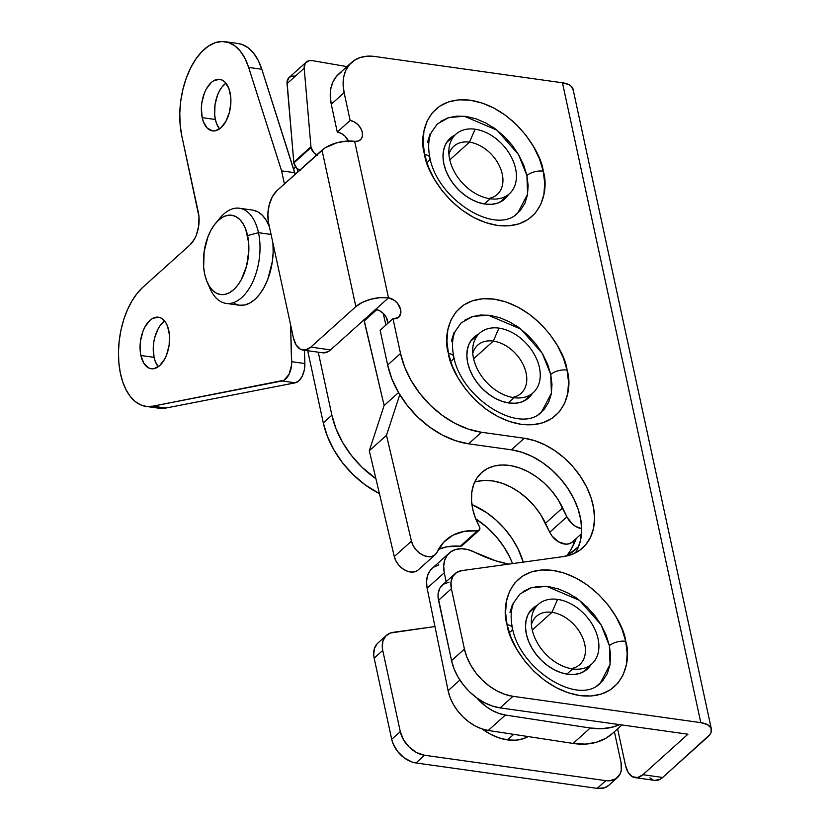 <?xml version="1.0" encoding="UTF-8"?>
<svg xmlns="http://www.w3.org/2000/svg" width="830" height="830" viewBox="0 0 830 830"><rect width="100%" height="100%" fill="white"/><g stroke="black" fill="none" stroke-linecap="round" stroke-linejoin="round"><path stroke-width="1.25" d="M514.31 215.831L520.4 210.395L524.84 203.36L527.455 194.977L528.15 185.588L526.905 175.545L527.579 194.262L517.619 213.269C495.271 235.928 437.182 199.065 429.909 157.762C427.886 147.595 428.353 139.17 431.32 132.468L437.337 123.961L448.926 117.528L464.302 116.231L497.025 130.196L518.501 154.494L526.905 175.545A12.004 5.509 -12.2 0 1 543.225 171.146C541.648 153.166 514.465 107.246 470.382 100.243C426.662 94.942 418.258 135.871 424.607 154.515A12.004 5.509 -12.2 0 1 429.899 157.731A12.004 5.509 -12.2 0 1 428.052 161.684M538.151 414.751L544.241 409.315L548.672 402.27L551.296 393.897L551.991 384.508L550.736 374.465L551.421 393.181L541.451 412.188C519.103 434.847 461.013 397.985 453.74 356.682C451.717 346.515 452.194 338.08 455.162 331.388L461.169 322.88L472.768 316.448L488.144 315.141L520.867 329.116L542.332 353.414L550.736 374.465A12.004 5.509 -12.2 0 1 567.056 370.066C565.479 352.086 538.297 306.166 494.213 299.153C450.503 293.862 442.1 334.791 448.439 353.435A12.004 5.509 -12.2 0 1 453.73 356.651A12.004 5.509 -12.2 0 1 451.894 360.604M596.791 685.995L602.881 680.559L607.321 673.514L609.936 665.131L610.631 655.741L609.386 645.699L610.06 664.425L600.1 683.432C577.753 706.081 519.663 669.219 512.39 627.926C510.367 617.759 510.834 609.324 513.801 602.622L519.819 594.114L531.408 587.682L546.783 586.385L579.506 600.36L600.982 624.648L609.386 645.699A12.004 5.509 -12.2 0 1 625.706 641.3C624.129 623.33 596.946 577.4 552.863 570.397C509.143 565.095 500.739 606.035 507.078 624.679A12.004 5.509 -12.2 0 1 512.38 627.895A12.004 5.509 -12.2 0 1 510.533 631.848M532.559 608.494L532.663 608.411A40.826 28.313 -132 0 0 526.345 634.058L528.492 641.071L531.843 647.991L536.273 654.559L541.616 660.524L547.665 665.65L554.181 669.737L560.924 672.642L567.627 674.24L574.038 674.479L579.9 673.348L585.005 670.879L590.867 664.809A40.826 28.313 -132 0 1 587.256 669.136A40.826 28.313 -132 0 1 552.562 668.845A40.826 28.313 -132 0 1 526.345 634.058L525.494 627.231L525.971 620.85L527.756 615.154L530.775 610.361L537.352 605.267M532.227 393.576A40.826 28.313 -132 0 1 528.606 397.902A40.826 28.313 -132 0 1 493.912 397.612A40.826 28.313 -132 0 1 467.705 362.824L466.854 355.997L467.332 349.606L469.106 343.911L472.125 339.128L478.703 334.034A40.826 28.313 -132 0 0 474.023 337.167A40.826 28.313 -132 0 0 467.705 362.824L469.842 369.838L473.193 376.758L477.634 383.325L482.967 389.28L489.015 394.406L495.541 398.504L502.275 401.409L508.987 403.007L515.389 403.245L521.261 402.104L526.365 399.645L532.227 393.576M508.385 194.656A40.826 28.313 -132 0 1 504.775 198.982A40.826 28.313 -132 0 1 470.081 198.692A40.826 28.313 -132 0 1 443.863 163.904L443.023 157.078L443.49 150.687L445.274 144.991L448.293 140.208L454.871 135.114A40.826 28.313 -132 0 0 450.182 138.247A40.826 28.313 -132 0 0 443.863 163.904L446.011 170.918L449.362 177.838L453.792 184.405L459.135 190.371L465.184 195.496L471.699 199.584L478.443 202.489L485.145 204.087L491.557 204.325L497.419 203.184L502.524 200.725L508.385 194.656M577.701 548.682L580.595 540.039L581.654 530.391L580.834 520.047L578.178 509.34L573.758 498.612L567.73 488.227L560.281 478.516L551.66 469.79L542.146 462.352L532.051 456.417L521.697 452.194L511.415 449.819L468.587 443.822L455.442 440.678L442.224 434.993L429.442 426.962L417.583 416.919L407.105 405.227L398.421 392.351L391.843 378.781L387.651 365.034L380.13 330.257L387.651 365.034L400.517 353.466L392.995 318.689L380.13 330.257L392.995 318.689L398.11 317.703L400.745 313.533L400.631 309.642L397.715 303.614L394.364 300.356L388.492 297.825A12.004 8.331 -132 0 1 399.282 306.042A12.004 8.331 -132 0 1 398.774 317.195A12.004 8.331 -132 0 1 392.995 318.689L400.517 353.466L387.651 365.034A80.064 55.517 48 0 0 468.587 443.822L481.452 432.254A80.064 55.517 -132 0 1 400.517 353.466L404.718 367.213L411.286 380.783L419.98 393.659L430.448 405.351L442.307 415.394L455.089 423.425L468.307 429.11L481.452 432.254L468.587 443.822L511.415 449.819L524.29 438.25A68.05 47.185 -132 0 1 585.472 484.782A68.05 47.185 -132 0 1 582.567 547.976A68.05 47.185 -132 0 1 563.352 556.588L572.098 554.357L579.714 550.269L585.939 544.459L590.576 537.114L593.471 528.471L594.519 518.823L593.709 508.479L591.053 497.772L586.634 487.044L580.606 476.659L573.157 466.948L564.535 458.222L555.021 450.773L544.916 444.849L534.562 440.626L524.29 438.25L481.452 432.254L524.29 438.25L511.415 449.819A68.05 47.185 48 0 1 569.546 491.038A68.05 47.185 48 0 1 575.356 552.904M388.004 323.223L386.147 317.112L383.273 313.429L379.569 310.721L375.617 309.393L388.492 297.825L354.659 141.339L358.27 141.079L360.988 139.264L362.399 136.182L362.285 132.292L360.666 128.204L357.792 124.51L354.099 121.803L350.146 120.475L344.128 92.659A48.036 33.304 -132 0 1 351.557 62.478A48.036 33.304 -132 0 1 374.652 56.471L562.46 82.793L569.048 84.733L571.279 86.289L573.177 90.242M348.787 141.806L344.927 136.079L341.234 133.371L337.271 132.053L331.263 104.227L330.257 96.197L330.817 88.686L332.913 81.983L336.461 76.35L341.327 71.992M635.043 777.627A24.018 13.353 98 0 1 625.498 765.405L628.206 772.512L632.46 776.766L637.616 777.544L642.887 774.701A24.018 13.353 98 0 1 635.043 777.627L654.808 780.397A24.018 13.353 -82 0 0 662.651 777.471L642.887 774.701L687.935 734.208L642.887 774.701L662.651 777.471L709.837 734.675L711.123 732.34L711.009 727.983L707.388 724.58L700.8 722.639L512.992 696.318L500.117 707.886L512.992 696.318A48.036 33.304 -132 0 1 464.427 649.05L451.551 660.618L464.427 649.05L451.385 588.74L438.52 600.308L451.385 588.74A24.018 16.652 -132 0 1 455.099 573.644L442.224 585.212A24.018 16.652 48 0 0 438.52 600.308L451.551 660.618A48.036 33.304 48 0 0 500.117 707.886L687.935 734.208L500.117 707.886L492.232 705.998L484.295 702.585L476.627 697.771L469.51 691.743L463.233 684.729L458.015 677L454.072 668.866L451.551 660.618L438.043 596.915L438.115 593.689L439.9 588.097L443.666 584.113L449.009 582.172M518.926 327.674L516.582 325.889M577.566 598.907L575.221 597.133M495.085 128.754L492.74 126.98M351.557 62.478L338.692 74.046A48.036 33.304 48 0 0 331.263 104.227L344.128 92.659L343.132 84.629L343.682 77.117L345.778 70.415L349.326 64.771L354.202 60.424L360.199 57.529L367.109 56.191L374.652 56.471L562.46 82.793L700.8 722.639L512.992 696.318L505.096 694.43L497.17 691.017L489.503 686.202L482.386 680.175L476.098 673.161L470.89 665.432L466.948 657.287L464.427 649.05L451.385 588.74L450.991 582.121L452.775 576.528L456.542 572.544L461.885 570.604L563.352 556.588L461.885 570.604A24.018 16.652 -132 0 0 455.099 573.644M348.455 141.038A12.004 8.331 48 0 0 337.271 132.053L350.146 120.475L344.128 92.659L331.263 104.227L337.271 132.053L350.146 120.475A12.004 8.331 -132 0 1 360.946 128.692A12.004 8.331 -132 0 1 360.428 139.845A12.004 8.331 -132 0 1 354.659 141.339L346.11 141.162L336.907 142.77L324.904 147.937L276.971 190.63L322.019 150.137L355.852 306.623L362.274 302.411L370.74 299.257L379.943 297.648L388.492 297.825L330.568 349.887L310.804 347.116L355.852 306.623L310.804 347.116L305.533 349.959L300.377 349.191L296.123 344.927L293.415 337.82L268.609 223.063L293.415 337.82A24.018 13.353 98 0 0 302.96 350.042A24.018 13.353 98 0 0 310.804 347.116L330.568 349.887L327.975 351.744L322.663 352.802M388.004 323.181A12.004 8.331 48 0 0 375.617 309.393L330.568 349.887A24.018 13.353 -82 0 1 322.725 352.812L302.96 350.042M512.38 627.895A12.004 5.509 167.8 0 0 507.078 624.679L510.865 637.046L516.779 649.257L524.601 660.856L534.022 671.366L544.698 680.413L556.204 687.634L568.093 692.76L579.921 695.582L591.24 695.997L601.594 693.994L610.6 689.647L617.904 683.132L623.226 674.676L626.37 664.623L627.2 653.355L625.706 641.3L621.919 628.933L616.005 616.711L608.193 605.122L598.762 594.602L588.086 585.565L576.591 578.344L564.691 573.219L552.863 570.397L541.544 569.971L531.19 571.974L522.195 576.321L514.88 582.847L509.558 591.302L506.414 601.356L505.584 612.623L507.078 624.679C508.655 642.648 535.838 688.578 579.921 695.582C623.641 700.883 632.045 659.943 625.706 641.3A12.004 5.509 167.8 0 0 609.386 645.699L606.232 635.396L601.304 625.208L594.788 615.549L586.935 606.792L578.043 599.25L568.457 593.232L558.538 588.968L548.682 586.613L539.251 586.26L530.629 587.931L523.118 591.551M453.73 356.651A12.004 5.509 167.8 0 0 448.439 353.435L452.215 365.812L458.129 378.024L465.952 389.612L475.383 400.133L486.048 409.18L497.554 416.401L509.454 421.516L521.282 424.348L532.59 424.763L542.945 422.761L551.95 418.413L559.254 411.888L564.587 403.442L567.72 393.389L568.56 382.111L567.056 370.066L563.279 357.689L557.366 345.477L549.543 333.888L540.123 323.368L529.447 314.321L517.941 307.1L506.051 301.985L494.213 299.153L482.904 298.738L472.55 300.74L463.545 305.087L456.241 311.613L450.918 320.069L447.775 330.122L446.934 341.389L448.439 353.435C450.016 371.415 477.198 417.334 521.282 424.348C564.991 429.639 573.405 388.71 567.056 370.066A12.004 5.509 167.8 0 0 550.736 374.465L547.592 364.152L542.664 353.974L536.139 344.315L528.285 335.548L519.393 328.016L509.807 321.999L499.899 317.724L490.032 315.369L480.612 315.026L471.98 316.697L464.478 320.318M429.899 157.731A12.004 5.509 167.8 0 0 424.607 154.515L428.384 166.892L434.298 179.104L442.12 190.693L451.541 201.213L462.217 210.26L473.723 217.481L485.612 222.596L497.45 225.428L508.759 225.843L519.113 223.841L528.119 219.494L535.423 212.968L540.745 204.522L543.889 194.469L544.719 183.191L543.225 171.146L539.438 158.769L533.524 146.557L525.712 134.968L516.281 124.448L505.615 115.401L494.109 108.18L482.209 103.065L470.382 100.243L459.073 99.818L448.708 101.82L439.713 106.167L432.409 112.693L427.077 121.149L423.943 131.202L423.103 142.47L424.607 154.515C426.174 172.495 453.367 218.415 497.45 225.428C541.16 230.719 549.564 189.79 543.225 171.146A12.004 5.509 167.8 0 0 526.905 175.545L523.751 165.232L518.823 155.054L512.307 145.395L504.453 136.628L495.562 129.096L485.975 123.079L476.057 118.804L466.201 116.459L456.77 116.107L448.148 117.777L440.637 121.398M512.598 604.033L509.983 612.416M453.958 332.799L451.333 341.171M430.116 133.879L427.502 142.252M532.663 608.411A40.826 28.313 -132 0 1 537.342 605.278M617.603 728.865L625.498 765.405L617.603 728.865M711.403 729.134L573.063 89.287A24.018 11.008 167.8 0 0 562.46 82.793L700.8 722.639A24.018 11.008 -12.2 0 1 711.403 729.134A24.018 11.008 -12.2 0 1 707.7 736.978L662.651 777.471L660.058 779.329L654.746 780.387M652.235 779.546L649.952 777.814M268.609 223.063L267.862 214.202L269.19 204.927L272.385 196.648L276.971 190.63A24.018 13.353 98 0 0 268.609 223.063M322.019 150.137L355.852 306.623A24.018 11.008 -12.2 0 1 388.492 297.825L354.659 141.339A24.018 11.008 167.8 0 0 322.019 150.137M512.546 563.601A68.05 47.185 48 0 0 475.735 518.833L487.314 527.641L495.935 536.367L503.385 546.078L509.413 556.463L512.546 563.601M471.917 504.547A68.05 47.185 -132 0 1 523.232 562.128L517.993 548.744L511.965 538.359L504.516 528.648L495.894 519.922L486.38 512.484L471.917 504.547M608.826 785.305L604.437 787.836L597.216 788.365L605.796 780.646L609.573 780.791L616.026 778.675L620.228 773.674L621.276 770.323L621.058 762.552L614.397 731.749L621.058 762.552A24.018 16.652 -132 0 1 617.344 777.648A24.018 16.652 -132 0 1 605.796 780.646L424.576 755.248L415.996 762.957L597.216 788.365L605.796 780.646L424.576 755.248L416.66 752.603L409.273 747.176L403.525 739.81L400.288 731.614L391.708 739.323A24.018 16.652 48 0 0 415.996 762.957L424.576 755.248A24.018 16.652 -132 0 1 400.288 731.614L382.744 650.44L374.164 658.149L391.708 739.323L400.288 731.614L382.744 650.44L382.267 647.047L382.972 640.864L385.784 635.998L390.401 633L434.972 626.546L393.233 632.315A24.018 16.652 -132 0 0 386.458 635.344L377.878 643.063A24.018 16.652 48 0 0 374.164 658.149L382.744 650.44A24.018 16.652 -132 0 1 386.458 635.344M377.204 643.717L374.392 648.572L373.687 654.766L374.164 658.149L391.708 739.323L392.974 743.452L397.549 751.378L404.252 757.904L412.054 762.023L415.996 762.957L597.216 788.365A24.018 16.652 48 0 0 608.764 785.356L617.344 777.648M573.198 541.202L573.841 544.19L573.198 541.202M307.691 350.706L323.295 422.885L331.876 415.166L318.253 352.179L331.876 415.166L323.295 422.885A80.064 55.517 48 0 0 379.445 493.653L365.086 484.813L353.227 474.76L342.759 463.078L334.065 450.202L327.497 436.622L323.295 422.885L307.691 350.706M375.917 478.703A80.064 55.517 -132 0 1 331.876 415.166L336.077 428.913L342.645 442.483L351.339 455.359L361.807 467.051L375.917 478.703M293.561 168.926L295.729 166.975L293.561 168.926M297.047 168.459L297.794 171.914L297.047 168.459M316.78 154.847A8.01 5.551 -132 0 1 311.053 147.512L293.882 162.939A8.01 5.551 48 0 0 299.62 170.275M317.662 155.22L313.906 152.741L311.053 147.512A8.01 5.551 -132 0 1 310.949 146.775L293.789 162.203A8.01 5.551 48 0 0 293.882 162.939L311.053 147.512A8.01 5.551 -132 0 1 310.949 146.775L304.195 68.216L287.035 83.643L293.789 162.203L310.949 146.775L304.195 68.216L305.222 63.339L308.916 60.715L312.35 60.642L346.971 66.608L312.35 60.642A12.004 8.331 -132 0 0 306.27 62.094L289.099 77.522A12.004 8.331 48 0 0 287.035 83.643L304.195 68.216A12.004 8.331 -132 0 1 306.27 62.094M300.502 170.648L296.746 168.168L293.882 162.939A8.01 5.551 -132 0 1 293.789 162.203L287.045 81.848L289.037 77.584L291.755 76.142L295.19 76.07M572.109 542.177L569.37 543.702L566.019 544.169L558.559 541.886L552.012 536.014L549.74 532.258L566.9 516.831L572.192 523.875L575.719 526.459L581.643 528.617A16.009 11.101 -132 0 1 566.9 516.831L562.647 507.846L545.486 523.274L549.74 532.258L566.9 516.831L557.718 499.027L551.577 490.748L544.428 483.257L536.481 476.814L528.015 471.616L519.289 467.84L510.595 465.599L502.202 464.966L494.389 465.962L487.418 468.566L481.493 472.685L476.814 478.184L473.536 484.886L471.762 492.574L471.554 501.009L472.913 509.911L475.517 518.262L479.335 526.531A57.644 39.965 -132 0 1 472.913 509.911A57.644 39.965 -132 0 1 481.587 472.602A57.644 39.965 -132 0 1 562.647 507.846L545.486 523.274A57.644 39.965 48 0 0 474.646 482.137M363.997 319.851A8.01 5.551 48 0 0 364.173 321.002L376.81 309.632L364.173 321.002L384.134 405.517L398.545 392.569L384.134 405.517L369.309 450.742L386.469 435.314L399.79 394.665L386.469 435.314L369.309 450.742L394.292 556.567L411.452 541.139L386.469 435.314L411.452 541.139L394.292 556.567A16.009 11.101 48 0 0 404.646 569.982A16.009 11.101 48 0 0 418.113 570.013L435.273 554.596A16.009 11.101 -132 0 1 421.806 554.554A16.009 11.101 -132 0 1 411.452 541.139L413.133 545.549L415.934 549.678L419.596 553.112L423.757 555.519L427.99 556.639L431.891 556.39L435.055 554.772L437.192 551.971A16.009 11.101 -132 0 1 435.273 554.596M385.929 325.049L383.17 313.335L385.929 325.049M462.694 544.356L461.636 545.974L460.266 546.223A72.054 49.966 48 0 0 438.531 549.315L447.235 546.742L460.266 546.223A4.005 2.781 48 0 0 462.02 545.704L479.18 530.277A4.005 2.781 -132 0 1 477.426 530.806L460.266 546.223L477.426 530.806L464.395 531.314L452.962 535.184L443.728 542.198L437.192 551.971A72.054 49.966 -132 0 1 445.814 540.154A72.054 49.966 -132 0 1 477.426 530.806L479.667 529.602L479.335 526.531A4.005 2.781 -132 0 1 479.18 530.277M477.229 481.39L485.042 480.394L493.435 481.016L502.129 483.257L510.855 487.044L519.321 492.242L527.268 498.685L534.416 506.165L540.558 514.455L549.74 532.258A16.009 11.101 48 0 0 572.254 542.052L581.508 533.742M417.895 570.2L414.72 571.818L410.829 572.067L406.596 570.936L402.436 568.54L398.774 565.106L395.972 560.976L394.292 556.567L369.309 450.742L384.134 405.517L363.976 319.436M444.289 572.752A32.028 22.203 -132 0 1 449.31 552.977A32.028 22.203 -132 0 1 474.646 552.199L468.151 549.688L461.791 548.744L455.961 549.418L450.981 551.68L447.142 555.384L444.662 560.333L443.687 566.236L444.289 572.752L427.118 588.179L444.289 572.752L446.115 581.716L444.289 572.752M449.31 552.977L432.15 568.405A32.028 22.203 48 0 0 427.118 588.179L448.096 690.685L459.903 680.071L448.096 690.685A40.027 27.753 48 0 0 488.237 730.452L505.397 715.035A40.027 27.753 -132 0 1 476.804 697.905M432.264 568.311L429.982 570.812L427.502 575.761L426.527 581.664L427.118 588.179L448.096 690.685L450.119 697.553L453.325 704.359L457.61 710.822L462.798 716.715L468.691 721.799L475.051 725.877L481.659 728.802L488.237 730.452L573.074 743.441L590.234 728.014L505.397 715.035L488.237 730.452L573.074 743.441A80.064 55.517 48 0 0 612.384 733.554L621.94 724.964M476.804 697.895L485.851 706.372L492.221 710.449L498.82 713.375L505.397 715.035L590.234 728.014L602.175 728.688L613.214 726.956L619.595 724.632A80.064 55.517 -132 0 1 590.234 728.014L573.074 743.441L585.015 744.116L596.054 742.383L605.827 738.306L612.499 733.45M566.693 555.976A128.09 88.82 48 0 0 576.259 538.452L570.635 550.176L566.693 555.976A128.09 88.82 -132 0 0 575.999 549.066A128.09 88.82 -132 0 0 578.624 546.565L566.672 555.986M508.738 564.13A128.09 88.82 -132 0 1 474.646 552.199L495.676 560.81L508.738 564.13M438.8 564.846L433.82 567.098M207.272 282.293L210.094 288.695A48.036 26.705 -82 0 0 244.954 294.276A48.036 26.705 -82 0 0 258.483 232.68L247.599 235.606A40.027 22.254 98 0 1 236.322 286.941A40.027 22.254 98 0 1 207.272 282.293A40.027 22.254 98 0 1 204.699 274.17L206.577 280.592L209.212 286.018L212.49 290.241L216.298 293.115L220.479 294.515L224.889 294.401L229.339 292.762L233.666 289.67L237.712 285.24L241.302 279.637L246.635 265.849L248.844 250.39L248.658 242.765L245.722 229.194L243.086 223.768L239.808 219.535L236 216.672L231.819 215.271L227.41 215.385L222.959 217.024L218.632 220.116L214.586 224.546L210.996 230.149L207.977 236.695L204.139 251.604L203.641 267.021L204.699 274.17A40.027 22.254 98 0 1 215.541 223.353A40.027 22.254 98 0 1 247.599 235.606L258.483 232.68A48.036 26.705 98 0 1 252.88 281.609A48.036 26.705 98 0 1 226.071 303.386A48.036 26.705 98 0 1 208.724 285.198M271.068 234.444L258.483 232.68L271.068 234.444M226.071 303.386L239.248 305.233A48.036 26.705 -82 0 0 272.914 242.983L273.153 252.258L272.333 261.606L267.727 279.502L264.106 287.356L259.79 294.079L254.945 299.391L249.747 303.106L244.404 305.067L239.123 305.212L234.102 303.531M252.714 210.115L257.746 211.795L262.311 215.24L266.254 220.313L269.439 226.932A48.036 26.705 -82 0 0 252.59 210.094L239.403 208.247A48.036 26.705 98 0 1 258.483 232.68A48.036 26.705 -82 0 0 220.002 217.979L215.541 223.353M217.73 220.967A48.036 26.705 98 0 1 239.403 208.247M154.069 357.346A26.021 14.463 -82 0 0 158.219 366.767L155.293 361.517L154.069 357.346L153.26 347.739L153.706 342.676L154.691 337.696L158.157 328.721L160.501 325.09L164.631 321.013A26.021 14.463 -82 0 0 154.069 357.346L140.893 355.499L154.069 357.346M168.77 330.433A26.021 14.463 98 0 1 165.741 356.942A26.021 14.463 98 0 1 151.216 368.738A26.021 14.463 98 0 1 140.893 355.499L140.197 350.851L140.519 340.829L143.019 331.139L144.98 326.875L149.94 320.359L152.762 318.346L158.509 317.205L161.238 318.118L165.844 322.735L167.556 326.263L169.455 335.081L169.144 345.104L166.643 354.794L164.682 359.048L159.713 365.574L154.007 368.645L151.143 368.728L148.425 367.815L143.818 363.198L140.893 355.499A26.021 14.463 98 0 1 143.922 328.991A26.021 14.463 98 0 1 158.447 317.195A26.021 14.463 98 0 1 168.77 330.433M215.375 119.499A26.021 14.463 -82 0 0 219.514 128.92L216.589 123.67L215.375 119.499L214.69 114.851L215.001 104.829L217.501 95.139L219.462 90.875L221.797 87.243L225.926 83.166A26.021 14.463 -82 0 0 215.375 119.499L202.188 117.653L215.375 119.499M230.076 92.587A26.021 14.463 98 0 1 227.036 119.095A26.021 14.463 98 0 1 212.522 130.891A26.021 14.463 98 0 1 202.188 117.653L201.379 108.045L201.825 102.982L204.325 93.292L206.286 89.028L211.245 82.512L214.057 80.5L219.815 79.358L222.533 80.271L225.013 82.139L228.852 88.416L230.761 97.235L230.885 102.194L229.454 112.237L225.988 121.201L221.019 127.727L215.312 130.798L212.449 130.881L207.251 128.1L203.412 121.823L202.188 117.653A26.021 14.463 98 0 1 205.228 91.144A26.021 14.463 98 0 1 219.743 79.348A26.021 14.463 98 0 1 230.076 92.587M153.809 406.731L159.744 408.319L165.917 408.038L152.73 406.192A64.045 35.607 98 0 1 145.945 406.389A64.045 35.607 98 0 1 118.503 356.495A64.045 35.607 98 0 1 142.802 287.325L189.997 244.902L142.802 287.325L137.116 293.415L131.949 300.958L127.457 309.735L123.763 319.498L120.993 329.946L119.209 340.777L118.483 351.671L118.815 362.305L120.215 372.38L122.622 381.582L125.984 389.654L130.186 396.346L135.124 401.471L140.633 404.884L146.568 406.472L152.73 406.192L165.917 408.038L295.262 382.817A16.009 8.902 -82 0 0 304.869 363.55L304.475 350.25L304.869 363.55L291.683 361.704L304.869 363.55L304.268 370.17L302.193 376.249L299.007 380.731L295.262 382.817L282.086 380.97L295.262 382.817L165.917 408.038A64.045 35.607 -82 0 1 159.121 408.236L145.945 406.389M238.054 43.513L241.852 44.405L248.025 47.684L253.534 53.047L258.182 60.331L261.813 69.253L295.117 174.321L294.775 172.723L281.588 170.876L248.637 67.406L281.588 170.876L294.775 172.723L261.813 69.253L248.637 67.406L245.006 58.484L240.358 51.201L234.849 45.837L228.675 42.558L222.067 41.5L215.24 42.693L208.454 46.086L201.929 51.574L195.911 58.951L190.61 67.956L186.21 78.29L182.87 89.557L180.701 101.385L179.788 113.337L180.162 125.008L181.812 135.975L198.349 212.47A24.018 13.353 98 0 1 189.997 244.902L194.573 238.895L196.388 234.963L198.692 226.019L198.982 216.765L181.812 135.975A64.045 35.607 98 0 1 189.282 70.726A64.045 35.607 98 0 1 225.023 41.687A64.045 35.607 98 0 1 248.637 67.406L261.813 69.253A64.045 35.607 -82 0 0 238.2 43.534L225.023 41.687M281.588 170.876L284.41 183.938L281.588 170.876M290.593 324.738L291.683 361.704A16.009 8.902 98 0 1 282.086 380.97L152.73 406.192L283.985 380.254L289.016 374.403L291.579 365.013L290.593 324.738M512.328 397.404A32.422 22.483 48 0 0 525.048 369.205A32.422 22.483 48 0 0 493.311 341.089L498.944 328.13A40.027 27.753 -132 0 1 538.992 365.781A40.027 27.753 -132 0 1 517.246 397.964A40.027 27.753 -132 0 1 513.977 397.684A40.027 27.753 -132 0 1 477.987 370.315A40.027 27.753 -132 0 1 479.699 333.141A40.027 27.753 -132 0 1 498.944 328.13A40.027 27.753 -132 0 1 534.935 355.499A40.027 27.753 -132 0 1 533.223 392.673A40.027 27.753 -132 0 1 513.977 397.684L508.188 402.882L513.977 397.684A40.027 27.753 -132 0 1 472.747 348.465A40.027 27.753 -132 0 1 498.944 328.13L493.311 341.089A32.422 22.483 -132 0 1 522.464 363.26A32.422 22.483 -132 0 1 521.074 393.368A32.422 22.483 -132 0 1 512.328 397.404M473.619 358.788L493.311 341.089L473.619 358.788M472.778 353.414A32.422 22.483 -132 0 1 477.727 345.135A32.422 22.483 -132 0 1 493.311 341.089A32.422 22.483 48 0 0 472.778 353.414M570.967 668.648A32.422 22.483 48 0 0 583.687 640.449A32.422 22.483 48 0 0 551.96 612.322L557.584 599.374A40.027 27.753 -132 0 1 597.642 637.015A40.027 27.753 -132 0 1 575.885 669.208A40.027 27.753 -132 0 1 572.627 668.918A40.027 27.753 -132 0 1 536.637 641.549A40.027 27.753 -132 0 1 538.348 604.375A40.027 27.753 -132 0 1 557.584 599.374A40.027 27.753 -132 0 1 593.575 626.743A40.027 27.753 -132 0 1 591.863 663.917A40.027 27.753 -132 0 1 572.627 668.918L566.838 674.126L572.627 668.918A40.027 27.753 -132 0 1 531.387 619.699A40.027 27.753 -132 0 1 557.584 599.374L551.96 612.322A32.422 22.483 -132 0 1 581.104 634.494A32.422 22.483 -132 0 1 579.724 664.602A32.422 22.483 -132 0 1 570.967 668.648M532.269 630.022L551.96 612.322L532.269 630.022M507.524 739.893L513.697 734.353L507.524 739.893A52.041 36.084 48 0 0 528.139 736.563L523.17 738.752L515.689 740.204L507.524 739.893A52.041 36.084 48 0 1 482.085 728.948L490.385 734.156L498.975 737.86L507.524 739.893M531.428 624.648A32.422 22.483 -132 0 1 536.367 616.379A32.422 22.483 -132 0 1 551.96 612.322A32.422 22.483 48 0 0 531.428 624.648M488.486 198.484A32.422 22.483 48 0 0 501.206 170.285A32.422 22.483 48 0 0 469.479 142.169L475.102 129.21A40.027 27.753 -132 0 1 515.16 166.861A40.027 27.753 -132 0 1 493.404 199.055A40.027 27.753 -132 0 1 490.146 198.764A40.027 27.753 -132 0 1 454.155 171.395A40.027 27.753 -132 0 1 455.867 134.221A40.027 27.753 -132 0 1 475.102 129.21A40.027 27.753 -132 0 1 511.093 156.579A40.027 27.753 -132 0 1 509.381 193.763A40.027 27.753 -132 0 1 490.146 198.764L484.357 203.962L490.146 198.764A40.027 27.753 -132 0 1 448.906 149.545A40.027 27.753 -132 0 1 475.102 129.21L469.479 142.169A32.422 22.483 -132 0 1 498.623 164.34A32.422 22.483 -132 0 1 497.243 194.448A32.422 22.483 -132 0 1 488.486 198.484M449.787 159.868L469.479 142.169L449.787 159.868M448.947 154.494A32.422 22.483 -132 0 1 453.886 146.225A32.422 22.483 -132 0 1 469.479 142.169A32.422 22.483 48 0 0 448.947 154.494M470.403 341.493L479.699 333.141M523.927 401.035L533.223 392.673M529.052 612.737L538.348 604.375M582.567 672.269L591.863 663.917M446.571 142.573L455.867 134.221M500.085 202.115L509.381 193.763"/></g></svg>
